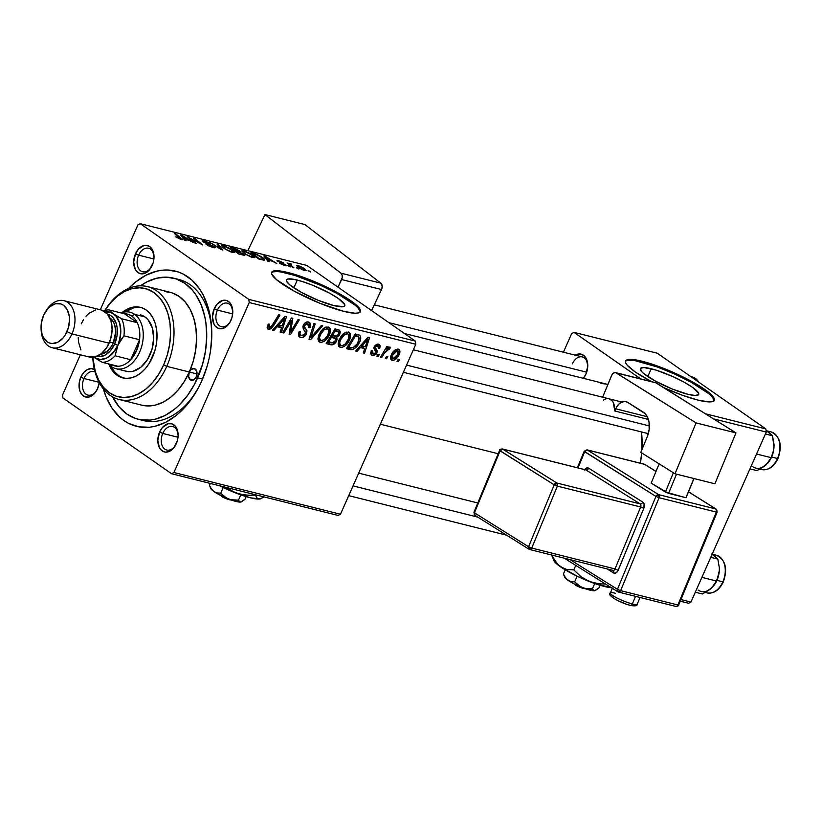 <?xml version="1.0" encoding="UTF-8"?>
<svg xmlns="http://www.w3.org/2000/svg" width="821" height="821" viewBox="0 0 821 821"><rect width="100%" height="100%" fill="white"/><g stroke="black" fill="none" stroke-linecap="round" stroke-linejoin="round"><path stroke-width="1.23" d="M297.284 280.074A31.906 5.85 -156.1 0 1 329.324 293.046A31.906 5.85 -156.1 0 1 344.779 305.771A31.906 5.85 -156.1 0 1 333.911 305.617L318.148 300.281L301.512 292.45L289.639 284.743L286.437 280.998L286.508 279.766L287.689 279.048L293.189 279.202L302.097 281.439L313.058 285.4L329.683 293.241L338.437 298.567L344.758 304.694L344.697 305.915L343.517 306.644L333.911 305.617A31.906 5.85 -156.1 0 1 301.882 292.645A31.906 5.85 -156.1 0 1 286.426 279.92A31.906 5.85 -156.1 0 1 297.284 280.074L293.836 287.853L297.284 280.074M360.07 312.031A48.501 8.898 23.9 0 0 335.399 292.584A48.501 8.898 23.9 0 0 287.771 273.434L288.15 272.562A48.501 8.898 -156.1 0 1 336.846 292.276A48.501 8.898 -156.1 0 1 360.327 311.621A48.501 8.898 -156.1 0 1 343.825 311.375L319.851 303.277L294.575 291.363L276.523 279.663L271.669 273.968L271.772 272.1L273.567 271.012L276.995 270.714L295.457 274.635L320.847 284.394L337.39 292.574L355.452 304.283L360.306 309.979L360.203 311.847L358.408 312.934L354.98 313.232L343.825 311.375A48.501 8.898 -156.1 0 1 295.129 291.671A48.501 8.898 -156.1 0 1 271.648 272.326A48.501 8.898 -156.1 0 1 288.15 272.562L287.771 273.434A48.501 8.898 23.9 0 0 271.525 272.788M217.401 310.081A12.12 8.189 -75.9 0 0 218.838 325.28A12.12 8.189 -75.9 0 0 230.188 321.904A12.12 8.189 104.1 0 1 221.413 326.696A12.12 8.189 104.1 0 1 217.401 310.081L232.671 313.909L217.401 310.081A12.12 8.189 104.1 0 1 227.304 303.175A12.12 8.189 104.1 0 1 232.784 311.539A12.12 8.189 -75.9 0 0 226.473 303.031A12.12 8.189 -75.9 0 0 217.401 310.081L214.271 308.675L217.401 310.081M230.968 320.323A14.552 9.821 104.1 0 1 229.921 322.366A14.552 9.821 104.1 0 1 216.169 327.056A14.552 9.821 104.1 0 1 214.271 308.675L212.465 316.927L214.076 324.357L215.307 326.194L218.571 328.462L220.459 328.81L224.431 327.866L229.685 322.766L231.943 317.665L232.784 312.083L231.173 304.653L229.931 302.816L226.678 300.537L222.799 300.394L217.124 304.119L214.271 308.675A14.552 9.821 104.1 0 1 225.365 300.24A14.552 9.821 104.1 0 1 232.764 311.005A14.552 9.821 104.1 0 1 230.968 320.323M162.743 433.426A12.12 8.189 -75.9 0 0 164.179 448.625A12.12 8.189 -75.9 0 0 175.53 445.249A12.12 8.189 104.1 0 1 166.755 450.041A12.12 8.189 104.1 0 1 162.743 433.426L178.013 437.254L162.743 433.426A12.12 8.189 104.1 0 1 172.646 426.52A12.12 8.189 104.1 0 1 178.126 434.884A12.12 8.189 -75.9 0 0 171.815 426.376A12.12 8.189 -75.9 0 0 162.743 433.426L159.613 432.031L162.743 433.426M176.31 443.668A14.552 9.821 104.1 0 1 175.263 445.721A14.552 9.821 104.1 0 1 161.511 450.401A14.552 9.821 104.1 0 1 159.613 432.031L157.796 440.272L159.418 447.702L160.649 449.539L163.913 451.807L165.801 452.155L169.773 451.211L173.457 448.235L177.285 441.01L178.126 435.428L176.515 427.998L175.273 426.161L172.02 423.893L168.141 423.739L162.466 427.464L159.613 432.031A14.552 9.821 104.1 0 1 170.706 423.585A14.552 9.821 104.1 0 1 178.106 434.35A14.552 9.821 104.1 0 1 176.31 443.668M83.968 378.512A12.12 8.189 -75.9 0 0 85.415 393.7A12.12 8.189 -75.9 0 0 96.755 390.334A12.12 8.189 104.1 0 1 87.98 395.127A12.12 8.189 104.1 0 1 83.968 378.512L99.064 382.288L83.968 378.512A12.12 8.189 104.1 0 1 93.871 371.605A12.12 8.189 104.1 0 1 95.072 372.057A12.12 8.189 -75.9 0 0 83.968 378.512L80.848 377.106L83.968 378.512M97.545 388.754A14.552 9.821 104.1 0 1 96.488 390.796A14.552 9.821 104.1 0 1 82.736 395.486A14.552 9.821 104.1 0 1 80.848 377.106L79.257 382.555L79.74 390.57L81.884 394.614L85.138 396.892L89.017 397.036L94.692 393.31L97.545 388.754L99.218 382.596A14.552 9.821 104.1 0 1 97.545 388.754M138.626 255.167A12.12 8.189 -75.9 0 0 140.073 270.355A12.12 8.189 -75.9 0 0 151.413 266.989A12.12 8.189 104.1 0 1 142.638 271.782A12.12 8.189 104.1 0 1 138.626 255.167L153.907 258.995L138.626 255.167A12.12 8.189 104.1 0 1 148.539 248.26A12.12 8.189 104.1 0 1 154.02 256.624A12.12 8.189 -75.9 0 0 147.708 248.116A12.12 8.189 -75.9 0 0 138.626 255.167L135.506 253.761L138.626 255.167M152.203 265.409A14.552 9.821 104.1 0 1 151.146 267.451A14.552 9.821 104.1 0 1 137.394 272.141A14.552 9.821 104.1 0 1 135.506 253.761L133.69 262.002L135.301 269.432L136.543 271.269L139.796 273.547L143.675 273.691L145.656 272.941L149.35 269.965L153.178 262.741L154.02 257.158L152.398 249.728L149.648 246.505L146.015 245.274L144.034 245.479L138.359 249.204L135.506 253.761A14.552 9.821 104.1 0 1 146.6 245.325A14.552 9.821 104.1 0 1 153.999 256.08A14.552 9.821 104.1 0 1 152.203 265.409M583.105 378.635L585.958 374.078A14.552 9.821 104.1 0 1 584.901 376.121A14.552 9.821 104.1 0 1 583.372 378.317M140.863 419.829A72.741 49.116 -75.9 0 0 196.835 390.632A72.741 49.116 104.1 0 1 143.439 420.578L138.287 419.295M201.833 380.739A80.017 54.032 104.1 0 1 196.045 391.997A80.017 54.032 104.1 0 1 103.364 388.928L106.155 397.046L112.077 408.242L119.692 417.15L124.043 420.629L128.692 423.42L138.739 426.828L149.453 427.238L154.923 426.304L165.842 422.21L176.392 415.293L181.39 410.859L190.605 400.238L198.487 387.635L201.833 380.739L207.169 366.094L209.109 358.479L210.535 350.772L211.797 335.389L210.915 320.508L209.673 313.437L207.918 306.705L202.92 294.523L199.739 289.187L192.124 280.289L183.124 274.009L178.208 271.936L167.771 270.017L162.363 270.201L156.893 271.125L145.964 275.22L135.424 282.137L128.528 288.479A80.017 54.032 104.1 0 1 211.705 329.478A80.017 54.032 104.1 0 1 201.833 380.739M641.817 452.063L640.318 463.208A75.173 50.748 -75.9 0 0 641.745 452.956M642.001 449.446A75.173 50.748 -75.9 0 0 641.468 431.938L642.001 449.446M380.369 424.221L498.183 453.736L380.369 424.221M585.168 375.659A12.12 8.189 104.1 0 1 583.064 378.245M651.227 368.752A31.906 5.85 -156.1 0 1 683.267 381.724A31.906 5.85 -156.1 0 1 698.722 394.449A31.906 5.85 -156.1 0 1 687.854 394.285L672.091 388.959L655.456 381.118L643.582 373.422L641.437 371.349L640.452 368.444L643.89 367.531L656.041 370.107L672.738 376.531L683.626 381.919L692.38 387.245L698.702 393.372L698.64 394.593L695.202 395.506L687.854 394.285A31.906 5.85 -156.1 0 1 655.825 381.324A31.906 5.85 -156.1 0 1 640.37 368.588A31.906 5.85 -156.1 0 1 651.227 368.752L647.779 376.531L651.227 368.752M714.013 400.699A48.501 8.898 23.9 0 0 689.342 381.252A48.501 8.898 23.9 0 0 641.714 362.112L642.094 361.24A48.501 8.898 -156.1 0 1 690.789 380.954A48.501 8.898 -156.1 0 1 714.27 400.299A48.501 8.898 -156.1 0 1 697.768 400.053L682.364 395.25L663.542 387.522A48.501 8.898 -156.1 0 0 697.768 400.053L708.923 401.9L712.351 401.613L714.147 400.515L714.249 398.657L712.638 396.102L704.634 389.339L691.344 381.252L674.79 373.073L649.401 363.313L642.094 361.24L641.714 362.112A48.501 8.898 23.9 0 0 625.469 361.466M63.001 398.041L171.558 473.727L338.119 515.455L340.469 514.244L415.795 344.266L249.235 302.539L173.908 472.516L340.469 514.244L338.119 515.455L171.558 473.727L63.001 398.041L62.581 394.891L80.355 354.785L62.581 394.891L63.001 398.041M349.592 339.843L347.437 343.486L344.43 346.359L341.669 347.457L339.135 346.729L338.16 344.451L338.663 340.92L341.064 336.271L343.404 333.706L346.113 332.105L349.294 332.382L350.444 333.952L350.444 337.4L349.592 339.843L349.356 332.423L348.402 332.002L343.773 333.408L339.124 339.74L339.412 346.944L340.366 347.375L338.714 346.226L340.366 347.375C344.389 347.211 347.468 344.697 349.592 339.843L348.515 339.094L349.592 339.843M360.378 347.55L357.053 351.337L355.678 350.998L368.085 337.154L369.624 337.544L364.524 353.215L363.262 352.897L364.698 348.627L360.378 347.55L364.698 348.627L363.262 352.897L364.524 353.215L369.624 337.544L368.085 337.154L355.678 350.998L357.053 351.337L356.016 350.618L357.053 351.337L360.378 347.55L359.393 346.862L360.378 347.55M269.524 327.651L269.031 325.485L267.985 324.747L269.031 325.485L269.74 324.182L268.385 324.059L267.656 325.424L267.862 329.057L268.652 329.416L267.123 327.405L268.385 324.059L269.74 324.182L269.042 327.384L270.817 327.343L278.699 314.761L279.971 315.079L271.392 328.605L268.652 329.416L273.516 325.886L279.971 315.079L278.699 314.761L272.449 325.198L269.524 327.651L267.348 326.224M307.69 323.782L305.71 322.396L307.69 323.782L308.624 327.497L309.958 327.651L308.881 326.902L310.112 327.322L309.004 326.553L310.112 327.322L309.568 322.458L308.522 322.017C306.377 321.575 304.642 322.643 303.329 325.208L303.277 328.903L305.422 332.32L305.155 333.737L301.564 335.676L298.628 332.916L299.881 333.788L300.332 331.951L299.48 331.356L300.558 331.458L299.213 331.335L299.429 336.897L300.681 337.441C303.052 337.883 304.991 336.713 306.479 333.911L305.361 333.131L306.479 333.911L305.73 335.235L302.251 337.523L299.922 337.174L298.403 335.327L299.213 331.335L300.558 331.458L299.891 333.983L300.938 335.45L303.011 335.676L304.858 334.28L305.391 332.177L303.277 328.903L302.887 326.707L304.273 323.638L307.116 321.914L309.784 322.632L310.615 325.537L309.958 327.651L308.624 327.497L309.117 325.444L308.121 323.936L306.387 323.782L304.745 325.188L304.499 326.912L306.992 330.791L306.479 333.911L305.976 329.047L304.499 326.912L304.632 325.434L307.69 323.782L308.378 324.09L305.843 322.325M322.694 325.783L310.625 339.709L309.014 339.309L313.92 323.587L315.192 323.905L310.995 337.38L321.339 325.444L322.694 325.783L321.339 325.444L310.995 337.38L315.192 323.905L313.92 323.587L309.014 339.309L310.625 339.709L309.199 338.714L310.625 339.709L322.694 325.783M329.395 334.783L327.24 338.426L324.244 341.3L321.483 342.398L318.938 341.669L317.973 339.391L318.466 335.871L320.878 331.212L323.587 328.349L325.927 327.056L329.108 327.322L330.258 328.893L330.258 332.351L329.395 334.783L329.17 327.363L328.215 326.943L323.587 328.349L318.938 334.681L319.215 341.885L320.18 342.326L318.527 341.167L320.18 342.326C324.203 342.152 327.271 339.637 329.395 334.783L328.328 334.034L329.395 334.783M399.529 359.557L398.277 361.671L397.015 361.353L398.247 359.239L399.529 359.557L398.247 359.239L397.015 361.353L398.277 361.671L397.251 360.953L398.277 361.671L399.529 359.557M339.689 330.319L335.009 328.872L326.194 343.609L331.058 344.83C333.398 345.025 335.255 343.732 336.651 340.961L335.573 340.202L336.651 340.961L336.2 341.834L332.608 344.799L326.194 343.609L335.009 328.872L339.33 330.083L340.376 332.012L339.237 335.296L336.507 337.493L337.113 339.011L336.651 340.961L336.507 337.493L339.822 334.198L339.525 330.206M277.262 326.727L273.927 330.514L272.562 330.165L284.959 316.331L286.498 316.711L281.408 332.382L280.135 332.064L281.572 327.805L277.262 326.727L281.572 327.805L280.135 332.064L281.408 332.382L286.498 316.711L284.959 316.331L272.562 330.165L273.927 330.514L272.89 329.796L273.927 330.514L277.262 326.727L276.267 326.029L277.262 326.727M289.361 324.038L283.933 333.018L282.66 332.7L291.496 317.963L292.83 318.302L290.562 332.115L297.992 319.595L299.275 319.913L290.46 334.65L289.125 334.321L291.352 320.518L289.361 324.038L291.352 320.518L289.125 334.321L290.46 334.65L299.275 319.913L297.992 319.595L290.562 332.115L292.83 318.302L291.496 317.963L282.66 332.7L283.933 333.018L282.896 332.3L283.933 333.018L289.361 324.038L288.294 323.3L289.361 324.038M377.65 345.497L376.151 344.451L377.65 345.497L378.358 348.094L379.702 348.207L378.573 347.427L379.702 348.207C380.523 345.98 380.061 344.615 378.327 344.122L374.273 346.616L375.577 352.773L373.165 354.056L372.59 350.824L371.143 350.916L371.513 355L372.498 355.431L370.723 353.882L371.236 350.711L372.59 350.824L372.354 353.533L374.489 353.933L375.761 351.983L373.935 348.412L374.602 345.99L377.229 344.061L379.723 344.984L379.702 348.207L378.358 348.094L377.978 345.61L375.72 346.534L375.382 347.817L377.178 352.117L376.069 354.241L373.658 355.524L372.498 355.431L376.901 352.958L377.157 350.783L375.371 347.622L375.649 346.688L378.132 345.703L376.254 344.389M352.086 349.695L346.38 348.668L355.195 333.921L359.352 335.071L360.563 336.497L360.747 338.221L359.382 342.634L355.534 347.827L352.086 349.695C355.503 348.463 358.028 345.898 359.68 341.988C361.096 339.186 361.096 336.938 359.68 335.266L355.195 333.921L346.38 348.668L349.982 349.572L347.057 347.529L349.982 349.572L352.086 349.695L347.632 346.585L352.086 349.695M399.17 354.498L395.158 359.649L392.941 360.44L391.083 359.711L390.488 357.669L391.155 355.195L393.208 351.757L395.517 349.654L397.785 349.038L399.406 349.818L399.909 351.963L399.17 354.498C400.422 351.829 400.125 350.033 398.288 349.12C395.127 349.274 392.746 351.296 391.155 355.195C390.006 357.802 390.355 359.526 392.202 360.368L390.899 359.454L392.202 360.368C395.281 360.193 397.6 358.233 399.17 354.498L398.093 353.748L399.17 354.498M387.861 356.632L386.599 358.746L385.336 358.428L386.568 356.314L387.861 356.632L386.568 356.314L385.336 358.428L386.599 358.746L385.572 358.028L386.599 358.746L387.861 356.632M384.341 353.246L381.734 357.525L380.462 357.207L386.865 346.483L388.148 346.801L386.804 349.017L389.133 347.15L390.355 347.283L389.37 349.264L388.559 348.74L387.194 349.5L384.341 353.246L390.642 347.652L389.965 347.037L386.804 349.017L388.148 346.801L386.865 346.483L380.462 357.207L381.734 357.525L380.698 356.796L381.734 357.525L384.341 353.246L383.274 352.496L384.341 353.246M379.343 354.508L378.081 356.612L376.818 356.293L378.05 354.179L379.343 354.508L378.05 354.179L376.818 356.293L378.081 356.612L377.055 355.893L378.081 356.612L379.343 354.508M415.375 341.115L306.818 265.429L140.258 223.702L248.814 299.388L415.375 341.115L415.795 344.266L340.469 514.244L173.908 472.516L171.558 473.727L173.908 472.516L249.235 302.539L248.814 299.388L249.235 302.539L415.795 344.266L415.375 341.115L306.818 265.429L140.258 223.702L248.814 299.388L415.375 341.115M252.458 254.941L254.787 257.671L250.672 256.86L244.832 253.843L241.826 250.846L244.966 251.164L250.733 253.822L243.929 250.867L241.795 250.98L244.442 253.576L252.827 257.558L254.91 257.537L252.458 254.941M268.118 260.144L269.288 261.622L267.923 261.283L263.818 255.906L265.368 256.285L276.769 263.5L272.439 261.222L268.118 260.144L272.439 261.222L276.769 263.5L265.368 256.285L263.818 255.906L267.923 261.283L269.288 261.622L268.118 260.144L267.728 261.027L268.118 260.144M181.102 239.588C182.703 239.886 182.785 239.496 181.349 238.429L180.866 239.527L181.349 238.429L175.715 233.831L175.478 234.365L175.715 233.831L174.432 233.503L180.045 238.819L175.694 236.879L181.102 239.588L175.694 236.879L180.723 238.819L174.432 233.503L175.715 233.831L182.159 239.168L182.272 239.711L181.102 239.588L182.385 239.629M214.086 246.567L215.112 247.573L214.404 247.85L209.365 246.269L206.081 244.371L211.397 246.649L213.183 247.018L213.091 246.444L204.809 242.759L202.284 240.727L206.605 241.713L210.628 243.878L205.619 241.785L204.162 241.487L204.285 241.99L214.086 246.567L204.429 242.092L205.137 241.651L210.422 243.724L204.049 240.871L202.253 240.769L212.916 246.321L212.085 246.844L206.081 244.371L213.142 247.614L215.102 247.696L214.086 246.567L213.583 247.716L214.086 246.567M218.437 244.535L222.871 249.995L221.26 249.594L209.663 242.328L220.87 248.876L217.072 244.186L218.437 244.535L217.072 244.186L220.87 248.876L209.663 242.328L221.26 249.594L222.871 249.995L218.437 244.535L218.047 245.407L218.437 244.535M232.271 249.882L234.714 252.499L230.475 251.801L224.646 248.784L221.639 245.797L224.78 246.105L230.537 248.763L223.743 245.807L221.608 245.931L224.256 248.517L232.63 252.499L234.724 252.478L232.271 249.882M309.414 271.053L310.512 271.956L308.121 270.735L310.512 271.956L309.414 271.053L309.189 271.577L309.414 271.053M240.276 252.119L239.578 250.887L239.055 252.068L239.578 250.887L235.699 248.927L230.742 247.614L238.429 253.894L243.293 255.115L244.874 255.146L243.765 253.874L243.221 255.095L243.765 253.874L244.268 254.253L244.453 255.29L238.429 253.894L230.742 247.614L236.787 249.348L240.645 251.996M185.002 239.322L186.162 240.799L184.797 240.45L180.702 235.073L182.241 235.463L193.643 242.667L189.312 240.399L185.002 239.322L189.312 240.399L193.643 242.667L182.241 235.463L180.702 235.073L184.797 240.45L186.162 240.799L185.002 239.322L184.612 240.204L185.002 239.322M191.529 239.486L196.178 243.303L194.895 242.985L187.229 236.715L200.303 243.683L193.725 238.347L195.008 238.665L202.695 244.935L189.61 237.977L202.695 244.935L195.008 238.665L193.725 238.347L200.303 243.683L187.229 236.715L194.895 242.985L196.178 243.303L191.529 239.486L191.293 240.03L191.529 239.486M284.949 265.604L280.351 263.705L284.908 264.814L277.098 260.904L278.924 260.832L282.876 262.566L278.545 261.376L285.687 264.793L286.498 265.758L284.949 265.604L286.56 265.696L285.872 264.916L278.822 261.622L283.368 262.894L276.985 260.606L284.692 264.66L279.54 263.172L284.949 265.604M263.931 260.175C265.316 259.99 264.731 259.026 262.176 257.271L261.961 257.743L262.176 257.271L255.639 253.905L250.939 252.673L258.625 258.954L263.931 260.175L258.625 258.954L250.939 252.673L259.313 255.516L263.941 258.656L264.762 259.836L263.931 260.175L264.742 259.98M304.211 268.477L306.192 270.55L303.175 270.078L298.823 267.82L296.73 265.594L299.829 266.158L303.944 268.282L298.31 265.676L296.699 265.645L298.823 267.82L304.653 270.54L306.202 270.53L304.211 268.477M297.746 268.128L298.844 269.031L296.453 267.81L298.844 269.031L297.746 268.128L297.51 268.652L297.746 268.128M291.783 265.994L293.98 267.81L292.697 267.492L287.104 262.925L289.526 264.188L289.474 263.541L291.096 263.982L291.701 264.629L290.285 264.475L291.783 265.994L291.096 263.982L289.987 263.592L289.526 264.188L287.104 262.925L292.697 267.492L293.98 267.81L291.783 265.994L291.547 266.548L291.783 265.994M289.228 265.994L290.326 266.897L287.935 265.676L290.326 266.897L289.228 265.994L288.992 266.517L289.228 265.994M137.907 224.913L100.295 309.784L137.907 224.913L140.258 223.702L137.907 224.913M680.291 601.188L688.593 603.261L690.943 602.05L766.27 432.072L713.562 418.864L766.27 432.072L690.943 602.05L688.593 603.261L680.291 601.188M680.958 599.556L690.943 602.05L680.958 599.556M574.012 332.372L640.811 378.943L574.012 332.372L657.293 353.235L574.012 332.372L571.662 333.583L563.411 352.199L571.662 333.583L574.012 332.372M705.475 413.794L765.849 428.921L657.293 353.235L765.849 428.921L766.27 432.072L765.849 428.921L705.475 413.794M651.464 381.611L635.228 371.954L627.223 365.191L625.612 362.636L625.715 360.778L627.511 359.68L635.865 359.916L642.094 361.24A48.501 8.898 -156.1 0 0 625.592 361.004A48.501 8.898 -156.1 0 0 651.464 381.621M585.958 374.078L587.774 365.827L586.153 358.397L584.921 356.56L581.658 354.292L577.789 354.149L575.285 355.175A14.552 9.821 104.1 0 1 587.754 364.75A14.552 9.821 104.1 0 1 585.958 374.078M404.435 333.49L607.868 384.454M605.785 384.002L600.808 383.458M709.005 393.834L690.954 382.124L674.4 373.945L657.108 366.915L635.475 360.788M630.549 360.265L627.121 360.552M713.86 399.529L712.259 396.974M572.381 363.836A12.12 8.189 104.1 0 1 582.284 356.93A12.12 8.189 104.1 0 1 587.764 365.294A12.12 8.189 -75.9 0 0 581.463 356.786A12.12 8.189 -75.9 0 0 572.381 363.836M94.99 369.85L91.357 368.619L87.385 369.563L83.701 372.549L80.848 377.106A14.552 9.821 104.1 0 1 94.425 369.491M211.767 331.037A72.741 49.116 -75.9 0 0 176.166 278.914L166.694 277.17L156.801 278.186L146.877 281.901L140.432 285.821A72.741 49.116 104.1 0 1 173.59 278.155L178.793 279.458A72.741 49.116 104.1 0 1 211.767 331.048M355.062 305.155L337.01 293.446L320.457 285.267L295.067 275.507L281.531 272.11M276.605 271.587L273.177 271.874M359.916 310.851L358.315 308.306M238.357 250.6L232.918 248.671L235.319 250.631L232.918 248.671L232.682 249.204L232.918 248.671L238.357 250.6L238.747 251.996L239.024 251.37L237.166 251.595L235.319 250.631L235.083 251.154L235.319 250.631L238.932 251.411L238.357 250.6L239.024 251.37M242.472 253.535L236.212 251.359L238.808 253.484L236.212 251.359L235.976 251.893L236.212 251.359L238.89 252.026L242.472 253.535L242.164 254.828L242.369 254.346L238.613 253.935L243.006 254.387L242.472 253.535L242.369 254.346M223.394 246.577L223.743 245.807L223.394 246.577M223.343 246.7L225.559 248.866L223.343 246.7L222.963 247.562L223.374 246.618L224.841 246.587L230.906 249.492L233.02 251.698L231.409 252.129L225.385 249.256L230.855 251.513L233.041 251.626L230.906 249.492L226.411 247.1L223.702 246.444L222.953 247.552M212.916 246.321L212.085 246.844M203.536 242.021L204.049 240.871L203.536 242.021M204.429 242.092L205.137 241.651M179.871 237.957L180.045 238.819M181.78 236.499L182.241 235.463L181.78 236.499M184.551 238.695L183.34 237.105L182.939 238.018L183.34 237.105L182.354 235.966L181.995 236.787L182.354 235.966L187.999 239.558L184.551 238.695L184.15 239.609L184.551 238.695L187.999 239.558L182.354 235.966L184.551 238.695M188.317 237.597L188.563 237.043L188.317 237.597M194.772 239.198L195.008 238.665L194.772 239.198M284.692 264.66L284.128 264.998M277.95 261.571L278.35 260.668L277.95 261.571M285.513 265.737L285.872 264.916L285.513 265.737M264.906 257.322L265.368 256.285L264.906 257.322M267.677 259.528L266.466 257.927L266.066 258.841L266.466 257.927L265.481 256.799L265.121 257.609L265.481 256.799L271.115 260.39L267.677 259.528L267.277 260.431L267.677 259.528L271.115 260.39L265.481 256.799L267.677 259.528M259.005 258.533L253.114 253.73L252.878 254.253L253.114 253.73L256.706 254.705L260.852 256.911L263.048 259.149L258.8 258.995L262.956 259.251L262.145 257.897L257.568 255.044L253.114 253.73L259.005 258.533M243.591 251.637L243.929 250.867L243.591 251.637M243.539 251.76L245.746 253.925L243.539 251.76L243.149 252.622L243.56 251.678L245.027 251.647L251.093 254.551L253.207 256.757L251.595 257.189L245.582 254.315L251.041 256.573L253.227 256.686L251.093 254.551L246.598 252.16L243.899 251.503L243.149 252.611M297.725 266.989L298.31 265.676L297.725 266.989M299.983 268.057C298.074 266.784 297.797 266.189 299.142 266.281L302.949 268.159C304.765 269.391 305.043 269.976 303.78 269.924L299.809 268.457L304.601 269.935L301.245 267.123L298.259 266.24L299.983 268.057M297.859 267.102L299.142 266.281M304.386 270.468L304.632 269.904L303.78 269.924M288.15 263.777L288.387 263.243L288.15 263.777M289.3 264.711L289.526 264.188L289.3 264.711M289.987 263.592L289.526 264.188M289.916 265.214L290.839 264.311M331.058 344.83L327.107 342.07L331.058 344.83M338.724 333.429L339.822 334.198L338.724 333.429M334.291 335.953L336.507 337.493L334.291 335.953M331.52 334.814L331.499 335.748M331.427 336.097L331.376 334.28M332.505 335.502L335.255 330.914L334.219 330.186L337.421 331.448L334.619 329.508L338.447 331.848L338.539 333.942L336.897 335.902L332.505 335.502L331.468 334.783L334.835 336.076L336.897 335.902L338.539 333.942L338.704 332.156L335.255 330.914L332.505 335.502M328.503 342.203L331.479 337.226L330.442 336.507L334.157 337.903L330.945 335.666L335.214 338.334L335.409 340.602L332.146 343.024L328.503 342.203L327.466 341.485L333.223 342.85L335.194 341.043L335.656 338.857L331.479 337.226L328.503 342.203M321.062 340.561L324.254 339.566L327.62 335.491L328.964 330.884L327.384 328.718C329.19 329.724 329.467 331.592 328.215 334.301C326.604 338.129 324.223 340.212 321.062 340.561C319.256 339.576 318.959 337.749 320.159 335.071L319.092 334.332L320.159 335.071L324.059 329.765L322.879 328.944L324.059 329.765L327.384 328.718L325.321 327.281L328.031 329.005L325.465 327.22M311.149 332.454L312.339 333.285L311.149 332.454M309.866 336.589L310.995 337.38L309.866 336.589M300.681 337.441L298.649 336.015L300.681 337.441M301.564 335.676L298.434 333.726M303.575 324.695L304.632 325.434L303.575 324.695M303.062 325.906L304.499 326.912L303.062 325.906M302.867 326.881L305.976 329.047L302.867 326.881M272.48 325.157L273.516 325.886L272.48 325.157M280.289 331.612L281.408 332.382L280.289 331.612M277.324 324.849L281.572 327.805L277.324 324.849M278.74 325.116L282.424 321.011L281.398 320.293L282.424 321.011L284.815 318.148L283.902 317.511L284.815 318.148L282.188 325.978L277.724 324.408L282.188 325.978L284.815 318.148L278.74 325.116M290.716 323.618L291.927 324.459L290.716 323.618M290.018 328.123L291.239 328.964L290.018 328.123M289.546 331.407L290.562 332.115L289.546 331.407M289.208 333.778L290.46 334.65L289.208 333.778M290.377 319.841L291.352 320.518L290.377 319.841M373.165 354.056L370.661 352.445M379.24 344.512L378.327 344.122M374.612 345.969L375.649 346.688L374.612 345.969M374.202 346.801L375.371 347.622L374.202 346.801M373.986 347.478L375.977 348.863L373.986 347.478M373.955 348.556L377.157 350.783L373.955 348.556M375.751 352.158L376.901 352.958L375.751 352.158M363.416 352.435L364.524 353.215L363.416 352.435M360.45 345.672L364.698 348.627L360.45 345.672M361.866 345.939L365.55 341.834L364.524 341.125L365.55 341.834L367.941 338.97L367.028 338.334L367.941 338.97L365.304 346.801L360.85 345.231L365.304 346.801L367.941 338.97L361.866 345.939M355.052 335.276L355.154 334.558M358.603 341.238L359.68 341.988L358.603 341.238M348.689 347.262L355.442 335.963L354.405 335.245L357.279 336.425L354.754 334.67L358.756 337.082L358.459 341.577C356.55 346.082 353.83 348.114 350.31 347.673L347.652 346.544L350.31 347.673L352.979 347.735L357.248 343.855L359.27 338.539L358.756 337.082L357.279 336.425L355.442 335.963L348.689 347.262M354.918 334.393L358.756 337.082M347.57 333.778L343.619 335.337L340.356 340.13L344.256 334.824L343.065 334.003L344.256 334.824L347.57 333.778L345.518 332.341L347.57 333.778C349.387 334.783 349.664 336.641 348.402 339.36C346.79 343.188 344.41 345.272 341.249 345.62L340.623 345.343L341.249 345.62C339.453 344.635 339.155 342.809 340.356 340.13L339.289 339.381L340.356 340.13L339.637 343.106L340.633 345.354L338.139 343.609M391.422 360.019L392.202 360.368M398.975 349.428L398.288 349.12M397.61 350.495L395.281 351.357L393.413 353.615L391.976 356.878L392.428 358.798L395.117 358.069L398.144 353.625L398.452 351.46L397.61 350.495L397.918 354.179L392.828 358.982L392.489 355.339L391.432 354.6L392.489 355.339L397.61 350.495L396.02 349.387L397.99 350.67L396.102 349.346M392.828 358.982L390.509 357.463M385.778 348.299L386.804 349.017L385.778 348.299M390.642 347.652L389.965 347.037M388.887 348.751L389.37 349.264M327.384 328.718L324.059 329.765L321.319 332.854L319.451 337.636L320.447 340.294L317.953 338.56M341.249 345.62L343.383 345.272L345.425 343.763L348.74 338.498L348.679 334.527L345.662 332.279M104.811 310.554A55.766 37.653 104.1 0 1 156.996 295.057A55.766 37.653 104.1 0 1 163.625 364.945L166.755 366.351L189.312 372.005L191.231 369.388L194.474 368.608L196.732 371.246L196.27 376.849A6.065 4.095 104.1 0 1 191.314 380.308A6.065 4.095 104.1 0 1 189.312 372.005L196.999 373.924L189.312 372.005A58.199 39.295 -75.9 0 0 170.05 292.266L147.493 286.611A58.199 39.295 104.1 0 1 166.755 366.351A58.199 39.295 -75.9 0 0 159.51 293.128A58.199 39.295 -75.9 0 0 104.78 310.574A58.199 39.295 104.1 0 1 147.493 286.611M111.984 367.695L111.471 366.689A36.37 24.558 -75.9 0 0 123.653 378.101M152.49 357.186A36.37 24.558 104.1 0 1 122.781 377.906A36.37 24.558 104.1 0 1 108.998 364.575L113.339 371.851L117.136 375.32L121.487 377.527L126.218 378.399L131.175 377.896L136.132 376.039L140.925 372.888L145.358 368.588L149.268 363.282L154.912 350.526L156.452 343.568L156.626 329.806L155.261 323.536L152.993 317.994L149.894 313.406L146.107 309.938L141.756 307.731L137.015 306.859L132.068 307.362L127.101 309.219L122.021 312.606A36.37 24.558 104.1 0 1 140.453 307.352A36.37 24.558 104.1 0 1 152.49 357.186M173.59 278.155A72.741 49.116 104.1 0 1 197.656 377.824L202.561 379.056L197.656 377.824A72.741 49.116 104.1 0 1 138.226 419.274A72.741 49.116 104.1 0 1 112.6 396.882L119.353 407.154L126.937 414.092L135.639 418.515L140.299 419.726L150.038 420.095L155.015 419.244L164.939 415.529L174.524 409.238L179.07 405.205L187.455 395.548L194.618 384.095L202.51 364.514L205.568 350.588L206.718 336.6L205.917 323.074L204.788 316.649L201.135 304.776L195.747 294.606L192.463 290.275L184.879 283.337L176.176 278.914M140.494 314.854L140.422 314.843A29.094 19.642 104.1 0 1 150.048 354.713A29.094 19.642 104.1 0 1 126.28 371.287M164.539 291.486L172.123 292.871L179.081 296.412L185.156 301.964L190.103 309.301L193.735 318.168L195.911 328.195L196.558 339.022L195.634 350.218L193.192 361.353L189.312 372.005A6.065 4.095 104.1 0 1 194.259 368.547A6.065 4.095 104.1 0 1 196.27 376.849L193.54 380L190.369 379.877L188.614 376.562L189.312 372.005L184.14 381.755L177.9 390.242L170.799 397.138L163.133 402.167L155.19 405.143L147.277 405.943L141.623 405.133M119.209 399.519L141.766 405.164A58.199 39.295 -75.9 0 0 189.312 372.005L166.755 366.351A58.199 39.295 104.1 0 1 119.209 399.519A58.199 39.295 104.1 0 1 92.783 357.33L95.369 371.903L98.848 380.4L103.59 387.44L109.409 392.756L116.079 396.143L123.345 397.477L130.929 396.707L138.544 393.854L145.892 389.031L152.685 382.432L158.679 374.294L163.625 364.945L167.34 354.744L169.69 344.071L170.573 333.336L169.957 322.971L167.864 313.355L164.385 304.858L159.643 297.828L153.825 292.502L147.154 289.115L139.888 287.781L132.304 288.551L124.689 291.404L117.341 296.227L110.548 302.826L104.554 310.964M92.783 357.33A58.199 39.295 -75.9 0 0 122.462 400.114A58.199 39.295 -75.9 0 0 166.755 366.351L163.625 364.945A55.766 37.653 104.1 0 1 121.539 397.343A55.766 37.653 104.1 0 1 92.794 357.33M138.749 307.29L133.802 307.803L125.192 311.918A36.37 24.558 -75.9 0 1 141.315 307.588M115.073 372.282L118.871 375.751L123.222 377.968M140.35 314.823L144.937 316.916L147.975 319.687L152.265 327.784L153.681 338.221L151.988 349.387L147.472 359.588L140.802 367.274L132.992 371.277L129.041 371.677L125.244 370.989M698.681 382.093A19.396 13.095 -75.9 0 0 692.319 376.993L699.112 382.391M388.846 322.622L586.687 372.19L388.846 322.622M406.569 365.099L649.36 425.925L406.569 365.099M771.75 432.113A19.396 13.095 104.1 0 1 777.508 458.498L777.508 458.498A19.396 13.095 -75.9 0 0 771.093 431.918C780.217 436.382 782.516 445.249 778 458.498C773.936 466.862 768.487 470.536 761.662 469.55A19.396 13.095 -75.9 0 0 777.508 458.498L771.617 457.02L777.508 458.498A19.396 13.095 104.1 0 1 760.995 469.355M749.963 468.863L757.034 470.638L749.963 468.863M770.827 434.422L766.044 430.409L772.489 435.756L765.418 433.991L772.489 435.756L773.987 447.26L773.054 452.74L771.186 457.677L756.552 454.013L771.186 457.677L766.26 464.696L757.034 470.638L764.269 466.338L769.236 461.269M762.883 467.077L767.963 462.952L771.186 457.677L773.659 450.052L773.998 444.407M770.139 459.873L773.238 452.238L773.987 447.26A19.406 13.105 -75.9 0 0 774.008 444.592A19.406 13.105 -75.9 0 0 774.008 444.551L773.987 447.26A19.406 13.105 -75.9 0 1 770.211 459.75L769.924 460.232M779.95 447.999L779.663 451.458M778.913 454.885L778 458.498M752.744 466.697A19.406 13.105 -75.9 0 0 766.26 464.696M768.21 431.815L772.489 435.756L773.998 444.335M477.791 517.127L353.04 485.878L477.791 517.127M715.265 583.577L715.553 583.095A19.406 13.105 -75.9 0 0 716.959 580.365L711.602 588.041L702.376 593.983L695.305 592.218L702.376 593.983L709.611 589.683L714.578 584.614M724.255 578.23L722.849 581.843A19.396 13.095 104.1 0 1 706.337 592.7M705.27 592.464L707.004 592.895A19.396 13.095 -75.9 0 0 722.849 581.843L716.959 580.365L719.329 570.605L718.396 576.085L714.65 584.542L711.602 588.041L708.225 590.422M701.893 577.358L716.528 581.032L701.893 577.358M716.169 557.767L711.715 553.949L717.831 559.101L710.76 557.336L717.831 559.101L719.34 567.752M715.481 583.218L716.959 580.365L722.849 581.843A19.396 13.095 -75.9 0 0 716.435 555.263C725.559 559.727 727.858 568.594 723.342 581.843L722.849 581.843A19.396 13.095 104.1 0 0 717.092 555.458M713.541 555.16L717.831 559.101L719.35 567.855A19.406 13.105 -75.9 0 1 719.35 567.937L719.35 567.855M725.292 571.354L725.005 574.803M719.34 567.68L719.329 570.605A19.406 13.105 -75.9 0 0 719.35 567.937M718.396 576.085L716.959 580.365A19.406 13.105 -75.9 0 0 719.329 570.605L718.396 576.085M698.086 590.042A19.406 13.105 -75.9 0 0 711.602 588.041M130.703 359.711A26.672 18.011 104.1 0 1 117.926 366.258A26.672 18.011 104.1 0 1 111.728 364.709L117.926 366.258A26.672 18.011 -75.9 0 0 130.703 359.711L136.512 350.69L139.549 339.74A26.672 18.011 104.1 0 1 130.703 359.711L115.084 355.801L117.772 345.374L123.93 335.83L139.549 339.74L130.703 359.711L115.084 355.801A26.672 18.011 104.1 0 1 102.317 362.348L117.926 366.258L102.317 362.348A26.672 18.011 -75.9 0 0 115.084 355.801L120.41 336.302L120.523 327.127L119.62 322.951L116.048 316.198L108.875 309.866L124.484 313.786L137.24 322.674A26.672 18.011 104.1 0 1 139.549 339.74L130.703 359.711M131.832 316.054A26.672 18.011 104.1 0 1 137.24 322.674L134.849 318.876L131.832 316.054L128.322 314.33L124.484 313.786A26.672 18.011 104.1 0 1 131.832 316.054L134.531 314.31L131.832 316.054M111.358 366.607A29.094 19.642 -75.9 0 0 139.642 352.096A29.094 19.642 -75.9 0 0 134.531 314.31A29.094 19.642 104.1 0 1 140.966 348.73A29.094 19.642 104.1 0 1 115.874 368.68A29.094 19.642 104.1 0 1 111.358 366.607A29.094 19.642 104.1 0 1 108.341 363.857A29.094 19.642 -75.9 0 0 111.358 366.607L110.722 364.452L111.358 366.607M144.937 316.916L134.531 314.31L144.937 316.916M121.098 312.934A29.094 19.642 104.1 0 1 130.016 312.226A29.094 19.642 104.1 0 1 134.531 314.31A29.094 19.642 -75.9 0 0 121.098 312.934M97.504 359.598L102.317 362.348L94.199 357.463L100.265 359.526L106.874 357.946L113.021 352.979L117.772 345.374A24.25 16.369 104.1 0 1 94.199 357.463A24.25 16.369 104.1 0 1 93.851 357.217L97.104 358.941L100.265 359.526L106.874 357.946L110.065 355.852L115.617 349.438L120.502 340.397L123.93 335.83L139.549 339.74A26.672 18.011 -75.9 0 0 137.24 322.674L121.631 318.764L110.609 312.411L105.191 311.959A24.25 16.369 104.1 0 1 113.514 313.879L108.875 309.866L124.484 313.786L137.24 322.674L121.631 318.764A26.672 18.011 104.1 0 1 123.93 335.83A26.672 18.011 -75.9 0 0 121.631 318.764L113.514 313.879A24.25 16.369 104.1 0 1 117.772 345.374A24.25 16.369 -75.9 0 0 119.158 321.606A24.25 16.369 -75.9 0 0 105.191 311.959L110.609 312.411L113.514 313.879L116.048 316.198L119.62 322.951L120.79 331.633L119.394 340.941L117.772 345.374L114.642 343.968L117.772 345.374A24.25 16.369 -75.9 0 1 93.851 357.217M103.651 310.974A26.672 18.011 104.1 0 1 108.875 309.866A26.672 18.011 -75.9 0 0 103.651 310.974M52.164 347.724L89.294 357.022A24.25 16.369 -75.9 0 0 109.101 343.209L71.971 333.901A24.25 16.369 -75.9 0 0 68.81 303.267A24.25 16.369 -75.9 0 0 45.894 311.087L45.063 312.483A20.371 13.752 104.1 0 1 64.315 305.925A20.371 13.752 104.1 0 1 66.963 331.653L71.971 333.901L109.101 343.209A24.25 16.369 -75.9 0 0 101.075 309.979L63.946 300.681A24.25 16.369 104.1 0 1 71.971 333.901A24.25 16.369 104.1 0 1 52.164 347.724A24.25 16.369 104.1 0 1 41.122 329.18M41.071 328.4L41.142 330.032A24.25 16.369 -75.9 0 0 53.478 347.971A24.25 16.369 -75.9 0 0 71.971 333.901L66.963 331.653A20.371 13.752 104.1 0 1 51.425 343.465A20.371 13.752 104.1 0 1 41.071 328.4A20.371 13.752 104.1 0 1 43.585 315.356L47.577 308.973L50.06 306.561L55.53 303.749L60.949 303.955L63.391 305.196L67.24 309.712L69.282 316.321L69.508 320.108L68.328 327.928L65.157 335.071L62.971 338.036L57.809 342.213L52.257 343.537L49.599 343.045L47.166 341.813L43.308 337.298L42.035 334.198L41.05 326.902L41.368 322.981L43.585 315.356A20.371 13.752 104.1 0 1 45.063 312.483M96.806 356.406A21.818 14.737 104.1 0 0 114.642 343.968L117.023 335.799L117.126 327.548L116.305 323.782L113.093 317.706L110.814 315.623L107.407 314.063A21.818 14.737 104.1 0 1 114.642 343.968L110.363 350.813L104.831 355.288L98.889 356.704L96.036 356.181M109.573 342.08L113.257 343.004A19.396 13.095 -75.9 0 0 109.768 317.748L113.524 322.099L114.735 325.054L115.669 332.012L113.257 343.004L109.573 342.08M45.463 311.826A24.25 16.369 104.1 0 1 63.946 300.681M101.937 310.235L107.366 314.022L110.948 320.775L112.118 329.457L110.712 338.765L106.946 347.273L101.383 353.677L94.887 357.012L88.422 356.766M80.93 349.92L78.508 342.049L78.241 337.544M81.269 323.802L83.414 319.728M86.02 316.198L88.976 313.324L95.482 309.989M100.624 354.272A19.396 13.095 -75.9 0 0 113.257 343.004L111.533 346.257L107.089 351.378L100.624 354.272M612.322 588.298L610.362 593.029A14.552 2.299 22.5 0 0 617.659 598.324A14.552 2.299 22.5 0 0 632.355 603.948A2.422 1.642 104.1 0 1 630.364 605.416A2.422 1.642 104.1 0 1 630.015 605.262A2.422 1.642 -75.9 0 0 630.364 605.416A2.422 1.642 -75.9 0 0 632.355 603.948A14.552 2.299 -157.5 0 1 618.459 598.725A14.552 2.299 -157.5 0 1 610.372 593.357A14.552 2.299 -157.5 0 1 615.257 593.234M637.25 603.825A14.552 2.299 -157.5 0 1 632.355 603.948L635.505 596.333L632.355 603.948A14.552 2.299 22.5 0 0 637.25 604.153C637.353 605.867 635.054 606.278 630.343 605.405C616.212 601.588 606.442 593.922 610.362 593.029M585.004 451.314L587.343 449.99L644.598 464.337L655.979 471.47L644.598 464.337L587.343 449.99A2.422 1.745 122.1 0 0 584.685 451.766L578.015 467.898L584.685 451.766L655.938 496.407L617.464 589.314L570.102 559.645L617.464 589.314L618.285 591.962A2.422 1.745 -57.9 0 1 617.915 591.808A2.422 1.745 -57.9 0 1 617.464 589.314L620.625 590.648L659.099 497.731L716.353 512.078L677.879 604.985L620.625 590.648L617.464 589.314L655.938 496.407A2.422 1.745 -57.9 0 1 658.586 494.622L715.84 508.969L688.48 491.83L715.84 508.969L658.586 494.622L587.343 449.99L658.586 494.622L655.938 496.407L659.099 497.731L655.938 496.407L584.183 451.273L577.368 467.744M584.665 469.571A4.854 3.274 104.1 0 1 588.657 468.186L642.802 502.113A4.854 3.274 104.1 0 1 643.828 508.322L618.182 570.256L615.021 568.932L618.182 570.256A4.854 3.274 104.1 0 1 613.492 572.894A2.422 1.745 122.1 0 0 613.071 570.421A2.422 1.745 122.1 0 0 613.03 570.4A2.422 1.642 -75.9 0 0 615.021 568.932L531.741 548.069L557.387 486.124L640.667 506.988L615.021 568.932A2.422 1.642 -75.9 0 1 613 570.39A2.422 1.642 -75.9 0 1 612.682 570.256A2.422 1.642 -75.9 0 0 613.03 570.4A2.422 1.745 -57.9 0 1 613.492 572.894L607.16 568.922L614.087 573.161L616.048 572.863L617.761 571.088L643.828 508.322L644.085 503.848L642.802 502.113L588.657 468.186L586.112 468.216L584.388 469.992M603.517 400.053A12.12 8.189 104.1 0 1 609.008 398.811A12.12 8.189 104.1 0 1 614.467 406.918L614.847 411.023L615.76 408.817A12.12 8.189 104.1 0 1 625.828 401.52A12.12 8.189 104.1 0 1 627.46 402.218L643.141 412.039A19.396 13.095 104.1 0 1 647.205 436.875L640.801 452.361L674.995 473.789L714.906 483.785L735.965 432.903L696.064 422.907L674.995 473.789L640.801 452.361L647.205 436.875L649.144 429.557L649.052 422.271L646.938 416.114L645.224 413.774L627.46 402.218L624.391 401.346L619.506 403.419L616.787 406.744L614.847 411.023L613.225 402.444L612.076 400.74L608.987 398.801M615.617 372.631A4.854 3.274 104.1 0 1 616.263 372.919L656.174 382.914A4.854 3.274 -75.9 0 0 655.517 382.627L615.617 372.631A4.854 3.274 104.1 0 0 611.583 375.556L602.624 397.21L611.994 374.725L613.718 372.95L615.678 372.652L696.064 422.907L616.263 372.919L656.174 382.914L735.965 432.903L655.579 382.648M696.064 422.907L735.965 432.903L714.906 483.785L674.995 473.789L696.064 422.907M614.847 411.023L648.385 419.428L614.847 411.023M615.76 408.817L647.266 416.709L615.76 408.817M686.223 497.269L693.981 478.54L685.915 497.721L668.561 493.38L676.514 474.169L668.561 493.38L651.156 483.117L659.14 463.844L651.156 483.117L665.4 492.046L673.384 472.773L665.4 492.046L685.915 497.721L693.868 478.51L686.223 497.269M500.389 450.421L500.081 450.873L554.226 484.8L528.58 546.745L529.401 549.382A2.422 1.745 -57.9 0 1 529.022 549.228A2.422 1.745 -57.9 0 1 528.58 546.745L531.741 548.069L557.387 486.124L554.226 484.8A2.422 1.745 -57.9 0 1 556.874 483.025L502.729 449.097L586.009 469.961L640.154 503.889L556.874 483.025L502.401 448.964A2.422 1.642 104.1 0 1 502.729 449.097A2.422 1.745 122.1 0 0 500.081 450.873L474.425 512.817L528.58 546.745L554.226 484.8L499.568 450.38L473.922 512.325L474.425 512.817L500.081 450.873L502.729 449.097L586.009 469.961A2.422 1.642 -75.9 0 0 585.681 469.828A2.422 1.642 -75.9 0 0 585.332 469.797M630.015 605.262L628.188 604.759M626.156 604.092L617.608 600.5M615.771 599.546L613 597.801M612.148 597.083L611.717 596.108L612.989 595.851M633.638 604.523L634.069 605.498L632.796 605.754M499.568 450.38C499.332 449.662 500.276 449.19 502.401 448.964L585.681 469.828A2.422 1.642 -75.9 0 1 586.009 469.961A2.422 1.745 122.1 0 0 588.657 468.186A2.422 1.745 -57.9 0 1 586.009 469.961L640.154 503.889A2.422 1.745 122.1 0 0 642.802 502.113A2.422 1.745 -57.9 0 1 640.154 503.889A2.422 1.642 -75.9 0 1 640.667 506.988L643.828 508.322L640.667 506.988A2.422 1.642 -75.9 0 0 640.154 503.889L556.874 483.025A2.422 1.642 104.1 0 1 557.387 486.124L556.874 483.025L554.226 484.8L557.387 486.124L640.667 506.988L615.021 568.932L531.741 548.069A2.422 1.642 104.1 0 1 529.719 549.526A2.422 1.642 104.1 0 1 529.401 549.382L531.741 548.069L528.58 546.745L474.425 512.817A2.422 1.745 122.1 0 0 474.877 515.311L474.743 512.355M618.285 591.962L618.613 592.105A2.422 1.642 104.1 0 1 618.285 591.962L620.625 590.648A2.422 1.642 104.1 0 1 618.613 592.105L618.285 591.962M677.879 604.985L620.625 590.648L659.099 497.731L658.586 494.622A2.422 1.642 104.1 0 1 659.099 497.731L716.353 512.078L677.879 604.985A2.422 1.642 104.1 0 1 675.868 606.442A2.422 1.642 -75.9 0 0 677.879 604.985L678.7 605.026L677.879 604.985M678.187 604.533L678.7 605.026C678.936 605.744 677.992 606.216 675.868 606.442L618.613 592.105M656.01 471.408L644.967 464.491A2.422 1.745 122.1 0 0 644.598 464.337L644.598 464.337A2.422 1.642 -75.9 0 0 644.269 464.193A2.422 1.642 -75.9 0 0 643.91 464.163M716.661 511.616L717.164 512.109L716.353 512.078A2.422 1.642 -75.9 0 0 715.84 508.969L716.661 511.616A2.422 1.745 -57.9 0 0 716.21 509.133L715.84 508.969A2.422 1.745 -57.9 0 1 716.21 509.133L717.164 512.109L678.7 605.026M371.574 310.574L381.868 288.674L382.165 285.903L380.841 283.163L304.868 224.554L380.841 283.163L340.931 273.167L264.957 214.558L304.868 224.554L264.957 214.558L340.931 273.167L342.1 275.056L342.183 277.755L338.006 287.176L341.618 279.55L381.519 289.546L371.574 310.574M247.87 250.662L264.957 214.558L247.87 250.662M341.618 279.55L381.519 289.546A4.854 3.274 -75.9 0 0 380.841 283.163L340.931 273.167A4.854 3.274 104.1 0 1 341.618 279.55M231.625 499.948L227.612 499.199L221.691 496.561A7.276 1.334 23.9 0 0 231.245 500.01M221.465 495.874L221.691 496.561L221.465 495.874M210.289 483.436L209.447 485.324L210.289 483.436M241.62 501.754L239.917 501.99L238.47 500.122L233.421 500.143L228.536 499.004A16.974 3.11 23.9 0 0 240.686 502.052L244.986 499.25L246.156 496.623L244.986 499.25L241.62 501.754L239.917 501.99L238.47 500.122L240.799 494.868L238.47 500.122L230.947 499.743L226.319 497.937L220.705 493.164L223.199 487.53L220.705 493.164L217.226 492.959L214.035 491.605L211.428 488.926L209.447 485.324L210.699 488.423A16.974 3.11 23.9 0 0 214.035 491.605A16.974 3.11 23.9 0 0 228.536 499.004L224.266 496.561L220.705 493.164L217.226 492.959L214.035 491.605L211.428 488.926L209.447 485.324M261.694 498.409L258.297 498.881L257.065 498.131L255.403 495.145L245.305 495.176L235.535 492.908A33.948 6.229 23.9 0 0 259.826 498.994L264.188 496.931L259.826 498.994L250.292 497.772L235.535 492.908L219.515 485.704M260.924 498.727A33.948 6.229 23.9 0 1 260.832 498.758A33.948 6.229 23.9 0 1 259.826 498.994L257.065 498.131L255.567 494.776L250.323 495.391L240.368 494.386L231.091 490.763L226.257 487.428L235.535 492.908A33.948 6.229 23.9 0 1 219.669 485.786M241.651 501.6L240.686 502.052A16.974 3.11 23.9 0 0 241.189 501.929A16.974 3.11 23.9 0 0 241.23 501.908M240.686 502.052L232.446 500.42L224.472 497.29L214.035 491.605L211.921 489.942L210.699 487.684M218.797 494.488A7.276 1.334 23.9 0 0 218.909 494.622L218.54 494.026M585.568 588.626L581.555 587.877L575.634 585.24A7.276 1.334 23.9 0 0 585.188 588.688M575.408 584.552L575.634 585.24L575.408 584.552M565.238 569.846L563.401 573.992L565.238 569.846M595.564 590.432L593.86 590.668L592.413 588.801L587.364 588.811L582.479 587.682A16.974 3.11 23.9 0 0 594.63 590.72L598.94 587.918L600.1 585.291L598.94 587.918L595.564 590.432L593.86 590.668L592.413 588.801L594.743 583.536L592.413 588.801L584.901 588.421L580.262 586.605L574.649 581.843L577.142 576.198L574.649 581.843L571.17 581.637L567.978 580.273L565.371 577.594L563.401 573.992L564.643 577.091A16.974 3.11 23.9 0 0 567.978 580.273A16.974 3.11 23.9 0 0 582.479 587.682L578.21 585.24L574.649 581.843L571.17 581.637L567.978 580.273L565.371 577.594L563.401 573.992M612.056 587.733L597.288 584.408L577.348 576.301L560.466 566.777L556.248 563.463L553.621 559.758M611.368 587.703A33.948 6.229 23.9 0 1 589.478 581.576L580.94 576.691L573.807 569.897L575.788 565.412L573.807 569.897L566.849 569.497L560.466 566.777A33.948 6.229 23.9 0 0 589.478 581.576L599.258 583.854L605.529 584.039L599.258 583.854L589.478 581.576L580.94 576.691L573.807 569.897L566.849 569.497L563.555 568.481L557.695 564.396L552.02 555.899M551.589 554.996L553.795 560.404A33.948 6.229 23.9 0 0 560.466 566.777L555.263 561.42L551.312 554.206M595.594 590.268L594.63 590.72A16.974 3.11 23.9 0 0 595.133 590.607A16.974 3.11 23.9 0 0 595.174 590.586M594.63 590.72L586.389 589.088L574.474 584.08L565.864 578.62L564.643 576.363M572.74 583.167A7.276 1.334 23.9 0 0 572.853 583.3L572.483 582.705M359.937 312.493L360.327 311.621M230.434 321.493L229.921 322.366M175.776 444.838L175.263 445.721M97.011 389.924L96.488 390.796M151.669 266.579L151.146 267.451M585.424 375.248L584.901 376.121M713.88 401.171L714.27 400.299M585.825 357.812L374.294 304.817M587.795 365.776L587.754 364.75M154.04 257.106L153.999 256.08M178.147 435.366L178.106 434.35M232.815 312.021L232.764 311.005M239.044 251.339L238.747 251.996M243.17 254.315L242.862 255.003M233.02 251.698L232.661 252.499M213.45 246.916L213.142 247.614M203.947 241.569L203.7 242.133M180.723 238.829L180.466 239.414M285.051 265.06L284.825 265.573M278.504 261.252L278.278 261.776M263.048 259.149L262.689 259.97M253.207 256.757L252.847 257.558M338.447 331.848L334.763 329.283M335.214 338.334L331.068 335.45M389.072 348.833L387.871 347.991M690.841 376.623L692.319 376.993M413.353 349.787L621.702 401.982M403.378 372.282L648.323 433.652M766.701 430.82L771.093 431.918M759.928 469.119L761.662 469.55M506.619 535.189L348.72 495.638M477.801 502.975L358.695 473.132M707.004 592.895C713.829 593.891 719.278 590.207 723.342 581.843M712.156 554.185L716.435 555.263M126.362 371.308L115.874 368.68M640.021 597.462L637.25 604.153M473.922 512.325L474.877 515.311L529.022 549.228M613.051 570.41L529.719 549.526M617.915 591.808L564.232 558.167M644.269 464.193L587.015 449.846L584.183 451.273M716.21 509.133L688.501 491.769"/></g></svg>
